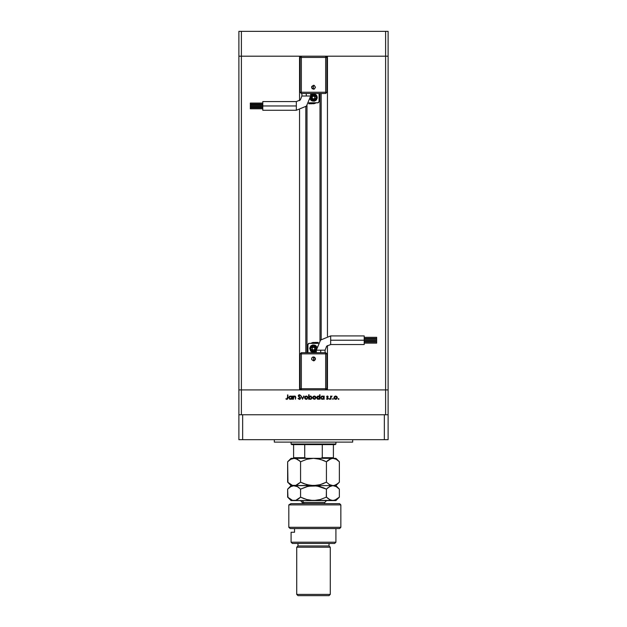<?xml version="1.0" encoding="UTF-8"?>
<svg xmlns="http://www.w3.org/2000/svg" width="627" height="627" viewBox="0 0 627 627"><rect width="100%" height="100%" fill="white"/><g stroke="black" fill="none" stroke-linecap="round" stroke-linejoin="round"><path stroke-width="0.94" d="M238.926 56.211L301.321 56.211L300.074 57.449L300.074 92.255L300.074 57.449L301.321 56.211L301.321 57.449L300.074 57.449L301.321 57.449L301.321 56.211L241.411 56.211L241.411 31.35L388.074 31.35L388.074 56.211L388.074 31.35L385.589 31.35L385.589 56.211L388.074 56.211L388.074 389.939L388.074 56.211L385.589 56.211L388.074 56.211L385.589 56.211L385.589 31.35L241.411 31.35L241.411 56.211L299.518 56.211L299.518 100.594L299.518 56.211L241.411 56.211L241.411 389.939L241.411 56.211L238.926 56.211L238.926 31.35L241.411 31.35L238.926 31.35L238.926 56.211L241.411 56.211L238.926 56.211L238.926 389.939L299.518 389.939L238.926 389.939L238.926 56.211M325.679 56.211L385.589 56.211L385.589 389.939L388.074 389.939L388.074 414.8L388.074 389.939L325.679 389.939L326.926 388.701L326.926 353.894L326.926 388.701L325.679 389.939L325.679 388.701L326.926 388.701L325.679 388.701L325.679 389.939L385.589 389.939L385.589 414.8L385.589 56.211L301.321 56.211L325.679 56.211L326.926 57.449L325.679 56.211L325.679 57.449L325.679 56.211M306.971 105.54L306.971 352.656L306.971 105.54M299.518 109.921L299.518 389.939L299.518 109.921M327.482 56.211L385.589 56.211L327.482 56.211L327.482 336.229L327.482 56.211M327.482 389.939L327.482 345.555L327.482 389.939M321.189 339.458L321.189 93.501L321.189 339.458M305.811 106.692L305.811 352.656L305.811 106.692M238.926 414.8L238.926 389.939L238.926 414.8L242.649 414.8L238.926 414.8L238.926 439.66L238.926 414.8M301.321 389.939L241.411 389.939L241.411 414.8L241.411 389.939L238.926 389.939L325.679 389.939L301.321 389.939L300.074 388.701L301.321 389.939L301.321 388.701L301.321 389.939M293.397 399.266L293.005 396.084L293.397 396.656L295.231 396.193L295.795 397.518L295.403 399.266L295.262 396.781L293.859 396.656L293.397 399.266L293.46 397.259L294.541 396.421L295.356 397.048L295.403 399.266L295.795 397.643L294.604 396.029L293.397 396.656L293.005 396.084L293.005 399.266L293.397 396.084M300.592 398.2L299.471 399.368L298.076 398.521L298.397 398.208L299.432 398.929L300.184 398.349L298.366 396.17L298.789 394.963L299.73 394.853L300.537 395.535L299.22 395.253L298.695 395.802L300.592 398.2L298.695 395.802L299.338 395.245L300.537 395.535L299.377 394.798L298.303 395.817L300.2 398.192L299.353 398.929L298.029 398.427L299.353 399.375L300.592 398.2M303.57 396.084L303.993 396.084L302.543 399.266L301.038 396.084L302.52 398.396L303.993 396.084L302.543 399.266L303.993 396.084L302.52 398.396L301.038 396.084L302.488 399.266L301.038 396.084L301.462 396.084M304.604 397.683L305.161 396.436L306.258 396.029L307.465 396.554L307.896 397.683L306.885 399.203L305.09 398.85L304.604 397.683L306.258 399.321L307.896 397.683L307.465 396.554L306.258 396.029L305.043 396.554L304.604 397.683M312.693 397.683L313.132 396.554L314.174 396.037L315.295 396.327L315.961 397.377L315.122 399.14L313.179 398.85L312.693 397.683L314.339 399.321L315.984 397.683L315.553 396.554L314.339 396.029L313.132 396.554L312.865 398.411M323.595 396.491L324.128 396.084L324.128 399.266L323.736 398.717L321.8 399.195L320.789 397.832L321.533 396.295L323.179 396.186L323.736 396.672L322.45 396.029L320.781 397.667L322.443 399.321L323.736 398.717L324.128 399.266L324.128 396.084L323.736 399.266M338.549 399.321L338.188 398.89L338.682 398.623L338.799 399.211L338.549 398.592L338.251 399.164M334.222 398.411L334.301 396.797L335.531 396.037L336.911 396.554L337.318 398.004L336.48 399.14L335.069 399.211L334.058 397.683L335.704 399.321L337.35 397.683L336.911 396.554L335.704 396.029L334.614 396.436M332.913 399.321L332.913 398.592L333.172 399.211L332.913 398.592L332.553 398.96L332.992 399.313M330.985 399.266L330.601 396.084L330.985 396.554L332.106 396.139L331.095 396.985L330.985 399.266L331.056 397.103L332.106 396.139L330.985 396.554L330.601 396.084L330.601 399.266L330.985 396.084M329.089 398.96L329.457 399.321L329.457 398.592L329.81 399.031L329.12 398.819M326.581 396.86L327.145 396.06L328.203 396.483L326.98 396.766L328.219 398.145L327.764 399.219L326.416 398.89L327.866 398.419L326.581 396.86L327.866 398.419L326.416 398.89L327.325 399.321L328.258 398.404L326.973 396.844L328.203 396.483L327.388 396.029L326.581 396.86M319.355 396.413L320.005 394.798L320.005 399.266L319.613 398.717L317.677 399.195L316.666 397.832L317.403 396.295L319.057 396.201L319.613 396.703L318.328 396.029L316.659 397.667L318.312 399.321L319.613 398.717L320.005 399.266L320.005 394.798L319.613 399.266M309.189 398.819L308.68 399.266L308.68 394.798L309.072 396.664L311 396.146L312.027 397.683L310.992 399.203L309.323 398.952L310.357 399.321L312.027 397.683L310.365 396.029L309.072 396.664L308.68 394.798L308.68 399.266L309.072 394.798M291.727 396.084L292.111 399.266L291.727 398.717L289.792 399.195L288.765 397.667L289.517 396.295L291.163 396.186L291.727 396.672L290.442 396.029L288.765 397.667L290.426 399.321L291.727 398.717L292.111 399.266L292.111 396.084L291.727 399.266M285.81 398.874L287.346 398.686L287.879 394.916L287.73 398.89L286.79 399.375L285.81 398.874L286.884 398.929L285.81 398.874L286.86 399.375L287.879 397.847L287.879 394.916L287.064 398.897M338.619 398.6L338.901 398.89M335.069 399.211L334.332 398.6M334.489 396.554L334.066 397.526M334.457 397.502L335.218 398.843L336.542 398.615M334.74 396.867L334.45 397.683L335.704 396.421L336.958 397.683L336.644 396.852M336.581 396.781L335.907 396.436M336.182 396.515L334.732 396.875M336.401 398.725L336.958 397.683L335.704 398.929L334.473 397.933M332.561 398.89L332.882 398.6M332.984 398.6L333.266 398.882M332.028 396.092L331.565 396.436M331.291 396.625L331.032 397.236M331.017 397.377L330.985 398.192M328.203 396.483L327.827 396.632M328.109 397.91L327.725 397.573M326.432 398.913L326.808 398.725M327.85 398.521L327.733 398.09M323.32 399.085L322.811 399.281M322.113 399.289L321.518 399.046M323.736 396.084L323.736 396.672M323.164 398.725L323.642 397.181M322.733 396.444L323.736 397.683L322.349 398.921M321.181 397.777L321.612 398.615M321.557 398.56L321.275 398.153M323.367 396.781L323.65 397.189L323.367 396.781M321.745 398.717L322.944 398.835M322.207 398.905L321.22 397.996M321.972 396.507L321.173 397.667L322.458 396.421L321.745 396.625M317.983 399.289L317.137 398.835M316.666 397.471L316.784 397.032M319.613 394.798L319.613 396.703M319.049 396.625L318.328 396.421L319.613 397.683L318.328 398.929L317.129 397.22L317.09 397.996M317.427 396.773L317.144 397.189M319.245 396.781L319.519 397.181M319.245 398.576L319.519 397.189L318.602 396.444M317.427 398.56L318.328 398.929L319.402 398.388M317.043 397.667L318.328 396.421L317.27 396.969M313.1 397.502L313.861 398.843L315.185 398.615M313.382 396.867L313.085 397.683L314.339 396.421L315.593 397.683L315.216 396.781M315.005 396.617L313.375 396.875M315.044 398.725L315.593 397.683L314.339 398.929L313.108 397.933M310.694 396.06L311.227 396.264M311.533 398.843L311.18 399.109M310.099 399.305L309.526 399.101M309.072 399.266L309.072 398.678M310.608 396.444L311.635 397.683L310.357 396.421L309.08 397.542L310.099 398.905L309.072 397.667L310.451 396.421M311.251 398.568L311.635 397.683L310.835 398.835M309.095 397.933L309.448 398.568M311.039 398.741L311.415 398.388M311.533 398.169L311.611 397.432M305.929 399.289L304.887 398.6M305.012 397.502L305.772 398.843L307.097 398.615M305.294 396.867L304.996 397.683L306.25 396.421L307.457 397.322M306.909 396.609L305.286 396.875M307.481 397.424L307.199 396.852M307.489 397.926L306.25 398.929L305.02 397.933M306.956 398.725L307.418 398.161M298.029 398.427L298.57 398.466M299.197 398.913L299.659 398.882M298.327 395.613L298.781 394.963M299.471 394.806L300.012 394.986M300.537 395.535L300.184 395.809M298.875 396.24L299.275 396.585M300.372 397.534L300.568 397.973M300.349 398.89L300.004 399.203M293.922 396.193L294.431 396.037M295.231 396.193L295.576 396.53M295.795 397.487L295.403 399.266M295.403 397.769L295.317 396.915M294.753 396.436L294.361 396.436M293.412 397.581L293.397 398.114M290.105 399.289L289.509 399.046M289.165 397.777L289.603 398.615M289.541 398.56L289.259 398.153M291.351 396.781L290.442 396.421L291.633 397.181M291.155 396.625L290.716 396.444M291.727 397.683L290.442 398.929L291.704 397.933M289.737 398.717L290.442 398.929L289.204 397.996M289.157 397.667L290.442 396.421L289.18 397.424M287.487 394.916L287.871 398.114M287.464 398.317L287.487 397.808M335.461 398.905L335.947 398.905M336.864 398.169L336.903 397.322M336.809 397.087L336.487 396.695M335.829 396.429L334.81 396.797M334.653 396.985L334.473 397.44M322.709 396.436L322.207 396.444M318.077 398.905L318.579 398.905M318.579 396.436L318.085 396.444M314.096 398.905L314.582 398.905M315.499 398.169L315.232 396.797M314.464 396.429L313.453 396.797M313.296 396.985L313.108 397.44M310.357 396.421L309.871 396.507M309.283 396.962L309.072 397.667M310.099 398.905L310.6 398.905M311.533 397.197L310.726 396.476M306.007 398.905L306.501 398.905M307.418 398.169L307.489 397.44M306.376 396.429L305.365 396.797M305.208 396.985L305.02 397.44M290.191 398.905L290.685 398.905M290.693 396.436L290.199 396.444M274.344 439.66L274.344 442.145L352.656 442.145L352.656 439.66L352.656 442.145L274.344 442.145L274.344 439.66M388.074 439.66L238.926 439.66L242.649 439.66L242.649 414.8L384.351 414.8L242.649 414.8L242.649 439.66L384.351 439.66L384.351 414.8L388.074 414.8L384.351 414.8L384.351 439.66L388.074 439.66L388.074 414.8L388.074 439.66M330.656 340.226L330.656 335.876L320.546 340.061L316.361 350.164L325.06 350.164L326.698 346.214L330.656 344.576L330.656 340.226L364.209 340.226L364.209 335.876L364.209 344.576L364.209 340.226L330.656 340.226L330.656 344.576L326.698 346.214L325.06 350.164L320.71 350.164L320.71 352.656L320.71 350.164L316.361 350.164L320.546 340.061L330.656 335.876L330.656 340.226M313.5 358.871L313.5 356.888L313.5 360.846L313.5 358.871L313.5 360.846L311.666 359.624L311.666 358.111L312.74 357.037L314.26 357.037L315.334 358.111L315.334 359.624L314.26 360.697L313.5 360.846L315.483 358.871L313.5 356.888L313.5 358.871M364.209 339.967L376.639 339.967L376.639 338.909L364.209 338.909L376.639 338.909L376.639 339.967L364.209 339.967M364.209 343.11L376.639 343.11L376.639 342.052L364.209 342.052L376.639 342.052L376.639 343.11L364.209 343.11M364.209 341.535L376.639 341.535L376.639 340.477L364.209 340.477L376.639 340.477L376.639 341.535L364.209 341.535M364.209 338.392L376.639 338.392L376.639 337.334L364.209 337.334L376.639 337.334L376.639 338.392L364.209 338.392M315.569 351.716L316.361 351.01L312.222 352.115L309.769 348.612L312.222 352.115L316.361 351.01L314.229 352.272L312.771 352.272L310.867 351.253L309.769 348.612L312.567 345.007L316.76 346.802L312.567 345.007L309.769 348.612L309.84 347.883L310.867 345.979L312.771 344.96L314.926 345.171L316.76 346.802M314.103 345.563L311.305 346.417L310.396 348.612L313.163 345.524L316.533 347.938L313.163 345.524L310.396 348.612L313.5 345.877L316.235 348.612L316.024 349.662L315.02 350.885L313.5 351.347L311.227 350.132L310.765 348.612L311.227 347.092L313.5 345.877L315.436 346.676L316.235 348.612L313.5 351.347L310.396 348.612L312.881 351.661L316.361 349.819L312.881 351.661L310.451 349.215M325.679 352.656L301.321 352.656L301.321 353.894L301.321 352.656L300.074 353.894L300.074 388.701L301.321 388.701L300.074 388.701L300.074 353.894L301.321 352.656L325.679 352.656L326.926 353.894L325.679 353.894L326.926 353.894L325.679 352.656L325.679 353.894L325.679 352.656M308.79 343.384L318.085 343.353L309.15 343.33L307.904 344.576L308.46 343.541M307.904 352.656L307.904 344.576L307.904 352.656M312.348 342.616L311.016 343.259L316.133 343.33L313.915 342.726L311.016 343.259L313.813 342.397L312.348 342.616M315.02 342.397L310.914 343.33M318.163 342.397L316.149 342.397L318.163 342.397L318.163 343.22L318.163 342.397L315.052 342.397M314.746 349.333L314.746 347.899L313.5 347.178L312.254 347.899L312.254 349.333L313.5 350.046L314.746 349.333L314.746 347.899L313.5 347.178L312.254 347.899L312.254 349.333L313.5 350.046L312.254 349.333L312.254 347.899L313.5 347.178L314.746 347.899L314.746 349.333L313.5 350.046L314.746 349.333M310.451 349.223L311.305 350.814L312.889 351.661M312.897 351.661L315.224 351.198L316.361 349.819M316.533 347.938L315.695 346.417L314.111 345.563M310.396 350.689L311.431 351.716M316.604 346.543L315.569 345.516M311.431 345.516L310.396 346.543M313.813 342.397L311.047 343.235M300.074 353.894L301.321 353.894L300.074 353.894M301.321 353.894L301.321 388.701L325.679 388.701L325.679 353.894L301.321 353.894L301.321 388.701L325.679 388.701L325.679 353.894L301.321 353.894M296.344 105.924L296.344 110.274L306.454 106.088L310.639 95.986L301.94 95.986L300.302 99.936L296.344 101.574L296.344 105.924L262.791 105.924L262.791 110.274L262.791 101.574L262.791 105.924L296.344 105.924L296.344 101.574L300.302 99.936L301.94 95.986L306.289 95.986L306.289 93.501L306.289 95.986L310.639 95.986L306.454 106.088L296.344 110.274L296.344 105.924M313.5 87.286L313.5 85.303L313.5 87.286L313.5 85.303L314.26 85.452L315.483 87.286L314.26 89.112L312.097 88.681L311.666 86.526L313.5 85.303L311.517 87.286L313.5 89.261L313.5 87.286M262.791 106.182L250.361 106.182L250.361 107.241L262.791 107.241L250.361 107.241L250.361 106.182L262.791 106.182M262.791 103.04L250.361 103.04L250.361 104.098L262.791 104.098L250.361 104.098L250.361 103.04L262.791 103.04M262.791 104.615L250.361 104.615L250.361 105.673L262.791 105.673L250.361 105.673L250.361 104.615L262.791 104.615M262.791 107.758L250.361 107.758L250.361 108.816L262.791 108.816L250.361 108.816L250.361 107.758L262.791 107.758M311.431 94.434L310.639 95.139L314.778 94.034L317.231 97.538L314.778 94.034L310.639 95.139L312.771 93.878L315.569 94.434L316.948 96.111L317.231 97.538L314.433 101.151L310.24 99.348L314.433 101.151L317.231 97.538L317.16 98.267L316.133 100.171L314.229 101.198L312.074 100.978L310.24 99.348M312.897 100.586L315.224 100.124L316.549 98.141L316.604 97.538L313.837 100.626L310.467 98.212L313.837 100.626L316.604 97.538L313.5 100.273L310.765 97.538L311.564 95.602L314.033 94.857L316.024 96.487L316.18 98.071L315.436 99.474L314.033 100.218L312.45 100.061L310.82 98.071L313.5 94.802L316.604 97.538L314.119 94.489L310.639 96.331L314.119 94.489L316.604 97.538L316.086 95.813L314.111 94.489M301.321 93.501L325.679 93.501L325.679 92.255L325.679 93.501L326.926 92.255L326.926 57.449L325.679 57.449L326.926 57.449L326.926 92.255L325.679 93.501L301.321 93.501L300.074 92.255L301.321 92.255L300.074 92.255L301.321 93.501L301.321 92.255L301.321 93.501M318.21 102.765L308.915 102.797L317.85 102.82L319.096 101.574L318.54 102.609M319.096 93.501L319.096 101.574L319.096 93.501M314.652 103.533L315.984 102.891L310.867 102.82L313.085 103.424L315.984 102.891L313.187 103.753L314.652 103.533M311.98 103.753L316.086 102.82M308.837 103.753L310.851 103.753L308.837 103.753L308.837 102.93L308.837 103.753L311.948 103.753M312.254 96.817L312.254 98.251L313.5 98.972L314.746 98.251L314.746 96.817L313.5 96.103L312.254 96.817L312.254 98.251L313.5 98.972L314.746 98.251L314.746 96.817L313.5 96.103L314.746 96.817L314.746 98.251L313.5 98.972L312.254 98.251L312.254 96.817L313.5 96.103L312.254 96.817M314.103 94.489L311.776 94.951L310.639 96.331M310.467 98.212L311.305 99.732L312.889 100.586M316.604 95.469L315.569 94.434M310.396 99.607L311.431 100.633M315.569 100.641L316.604 99.607M313.187 103.753L315.953 102.914M326.926 92.255L325.679 92.255L326.926 92.255M325.679 92.255L325.679 57.449L301.321 57.449L301.321 92.255L325.679 92.255L325.679 57.449L301.321 57.449L301.321 92.255L325.679 92.255M333.384 458.274L333.384 457.679L322.309 457.679L322.309 444.629L335.249 444.629L335.876 444.01L291.124 444.01L291.751 444.629L322.309 444.629L291.751 444.629L291.124 444.01L335.876 444.01L335.876 442.145L335.876 444.01L335.249 444.629L322.309 444.629L322.309 457.679L320.64 458.306M291.124 442.145L291.124 444.01L291.124 442.145M333.384 457.679L333.384 444.629L333.384 457.898L322.309 457.679L320.671 458.306M293.616 457.929L293.616 444.629L293.616 457.679L304.691 457.679L306.36 458.306L304.691 457.679L304.691 444.629L304.691 457.679L293.616 457.679L293.616 458.266M288.835 504.915L290.897 503.669L288.835 504.915L288.835 527.291L340.845 527.291L288.835 527.291L290.223 528.53L339.599 528.53L290.223 528.53L288.835 527.291L288.835 504.915L340.845 504.915L288.835 504.915L290.897 503.669L288.835 504.915M339.599 503.669L340.845 504.915L339.599 503.669L290.897 503.669L339.599 503.669M291.124 542.206L292.37 543.444L334.63 543.444L335.876 542.206L291.124 542.206L335.876 542.206L335.876 528.53L335.876 542.206L334.63 543.444L292.37 543.444L291.124 542.206L291.124 532.26L291.124 542.206M330.28 547.175L329.034 545.929L297.966 545.929L296.72 547.175L330.28 547.175L296.72 547.175L296.72 594.404L297.966 595.65L329.034 595.65L330.28 594.404L296.72 594.404L330.28 594.404L330.28 547.175L330.28 594.404L329.034 595.65L297.966 595.65L296.72 594.404L296.72 547.175L297.966 545.929L329.034 545.929L329.034 543.444L329.034 545.929L330.28 547.175M297.966 543.444L297.966 545.929L297.966 543.444M291.343 532.26L294.494 532.26L294.494 528.53L294.494 532.26L291.124 532.26M302.316 503.669L302.316 502.431L303.813 502.431L303.813 503.669L303.813 502.431L324.684 502.431L303.813 502.431L302.198 500.565L303.813 502.431L302.316 502.431L300.451 500.565M337.726 483.636L334.575 485.392L332.874 485.651L329.559 484.687L326.416 482.187L320.178 484.671L313.5 485.651L306.869 484.687L300.584 482.187L300.584 461.762L306.822 459.277L313.5 458.306L335.876 458.306L332.874 458.306L336.19 459.27L339.332 461.762L339.332 482.187L339.332 461.762L336.19 459.27L332.874 458.306L329.543 459.277L332.874 458.306L313.5 458.306L320.131 459.27L326.416 461.762L331.181 458.556M323.093 483.683L326.416 482.187L326.416 461.762L326.416 482.187L329.559 484.687L332.874 485.651L329.199 484.475M296.547 458.823L294.126 458.306L297.449 459.27L300.584 461.762L300.584 482.187L295.803 485.4L292.433 485.392L287.668 482.187L287.668 461.762L290.803 459.27L294.11 458.306M288.169 461.276L287.668 461.762L287.981 482.492M294.243 485.651L295.803 485.4L292.433 485.392L289.204 483.582M297.033 484.906L295.803 485.4M303.633 483.574L300.584 482.187L303.664 483.582L300.584 482.187L297.449 484.687M300.584 461.762L299.048 460.375L300.584 461.762L306.822 459.277L313.5 458.306L310.161 458.549M310.216 485.408L313.5 485.651L310.161 485.4L304.314 483.84M318.72 485.047L313.5 485.651L291.124 485.651L316.839 485.4M328.023 460.32L326.416 461.762L323.367 460.383M316.784 458.541L313.5 458.306L316.839 458.549L322.686 460.116M330.335 485.079L331.197 485.4M318.782 485.032L323.117 483.668M288.067 482.578L289.141 483.527M339.019 482.492L336.213 484.671L333.729 485.588L313.5 485.651L335.876 485.651L332.874 485.651L336.041 486.528M337.922 483.48L338.933 482.578M328.023 460.312L326.988 461.213M330.413 458.839L327.952 460.375M299.925 461.135L295.811 458.556L291.124 458.306L294.126 458.306L290.803 459.27L287.668 461.762L291.124 458.306M313.5 458.306L294.126 458.306L313.5 458.306M288.161 488.629L290.803 486.615L293.279 485.713L297.449 486.615L300.584 489.107L306.822 486.623L313.5 485.651L320.131 486.615L326.416 489.107L329.536 486.623L332.874 485.651L336.19 486.615L339.332 489.107L339.332 497.101L334.575 500.307L291.124 500.565L335.876 500.565L331.205 500.315L332.874 500.565L329.559 499.601L326.416 497.101L327.952 498.496L326.416 497.101L320.178 499.594L313.5 500.565L306.869 499.601L300.584 497.101L295.803 500.315L292.527 500.338M296.571 486.176L294.11 485.651M297.464 486.623L299.048 487.72L297.464 486.623M308.218 486.262L316.839 485.894L326.416 489.107L322.686 487.461M294.126 500.565L295.803 500.315L292.433 500.315L287.668 497.101L287.668 489.107L290.803 486.615L294.126 485.651L297.449 486.615L300.584 489.107L308.28 486.246M310.161 485.894L316.784 485.886M326.267 497.18L326.416 489.107L327.529 488.072M330.374 486.199L332.874 485.651L331.189 485.901L327.952 487.72M330.539 500.08L326.416 497.101L320.178 499.594L313.5 500.565L306.869 499.601L300.584 497.101L304.314 498.755M329.214 499.398L331.197 500.315M316.839 500.315L310.216 500.322M337.781 498.504L339.332 497.101L336.213 499.594L332.874 500.565M290.011 499.1L290.709 499.547M287.668 482.187L291.124 485.651L287.668 489.107L287.981 497.415M297.018 499.829L299.04 498.496L295.803 500.315M298.107 499.186L300.584 497.101L300.584 489.107L300.584 497.101L303.656 498.496M292.433 500.315L287.668 497.101L291.124 500.565M323.344 487.72L326.416 489.107L326.416 497.101M336.19 486.615L339.332 489.107L339.332 497.101L335.876 500.565M332.874 485.651L331.189 485.901M320.029 340.61L320.029 93.501M364.209 335.876L330.656 335.876M325.06 350.164L325.06 352.656M316.361 352.656L316.361 350.164M364.209 344.576L330.656 344.576M262.791 110.274L296.344 110.274M301.94 95.986L301.94 93.501M310.639 93.501L310.639 95.986M262.791 101.574L296.344 101.574M340.845 504.915L340.845 527.291L339.599 528.53M326.549 500.565L324.684 502.431L324.684 503.669M339.332 482.187L335.876 485.651L339.332 489.107M335.876 458.306L339.332 461.762"/></g></svg>
